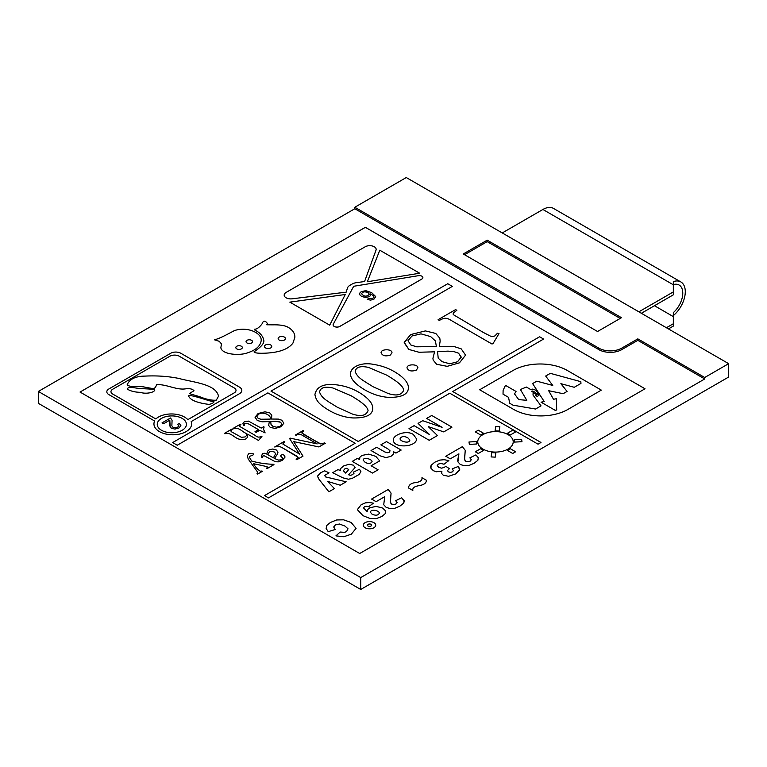 <?xml version="1.0" encoding="UTF-8"?>
<svg xmlns="http://www.w3.org/2000/svg" width="767" height="767" viewBox="0 0 767 767"><rect width="100%" height="100%" fill="white"/><g stroke="black" fill="none" stroke-linecap="round" stroke-linejoin="round"><path stroke-width="1.15" d="M368.112 292.63C364.756 291.287 362.59 291.652 361.612 293.713C364.104 296.752 366.674 296.915 369.349 294.212L368.112 292.63M368.112 292.668C364.756 291.326 362.59 291.681 361.612 293.742C364.104 296.781 366.674 296.944 369.349 294.24L368.112 292.668M179.353 423.451L180.868 425.762L178.922 427.986L174.972 429.089L171.367 428.245L170.169 427.19L169.823 420.134L163.544 423.758L162.029 422.885L170.504 417.986L172.076 420.316L171.866 425.819L173.026 427.334L175.269 427.852L177.656 427.219L178.788 425.771L177.58 424.295L179.353 423.442L180.887 425.599L178.922 427.986L174.972 429.089L171.367 428.245L169.641 425.685L169.823 420.124L163.544 423.758L162.029 422.885M170.504 417.996L172.076 420.316L171.866 425.81L173.026 427.324L175.269 427.852L177.656 427.219L178.788 425.771L177.58 424.295M209.017 404.391C211.845 403.778 213.514 402.915 214.031 401.783L208.825 400.633C197.109 396.865 190.331 395.13 188.471 395.436C189.65 400.93 200.887 403.442 209.017 404.391C211.845 403.778 213.514 402.915 214.031 401.793L208.825 400.642C197.109 396.875 190.331 395.139 188.471 395.436C189.65 400.93 200.887 403.442 209.017 404.391M108.818 388.994A6.826 3.94 0 0 0 106.824 391.784A6.826 3.94 0 0 0 108.818 394.574L154.637 421.025A18.839 10.872 0 0 0 153.946 423.93A18.839 10.872 0 0 0 172.786 434.803A18.839 10.872 0 0 0 191.625 423.93A18.839 10.872 0 0 0 191.184 421.572L239.438 393.711A8.101 4.679 0 0 0 241.816 390.413A8.101 4.679 0 0 0 239.438 387.105L180.859 353.28A7.191 4.151 0 0 0 170.686 353.28L108.818 388.994A6.826 3.94 0 0 0 106.824 391.784A6.826 3.94 0 0 0 108.818 394.574L154.637 421.025A18.839 10.872 0 0 0 153.946 423.93A18.839 10.872 0 0 0 172.786 434.803A18.839 10.872 0 0 0 191.625 423.93A18.839 10.872 0 0 0 191.184 421.582L239.438 393.711A8.101 4.679 0 0 0 241.816 390.403A8.101 4.679 0 0 0 239.438 387.095M234.251 392.848A5.973 3.452 0 0 0 236.006 390.403A5.973 3.452 0 0 0 234.251 387.968L179.267 356.224A6.625 3.825 0 0 0 169.89 356.224L112.711 389.233A5.915 3.413 0 0 0 110.975 391.649A5.915 3.413 0 0 0 112.711 394.056L155.826 418.955A18.475 10.671 180 0 1 172.172 413.959A18.475 10.671 180 0 1 187.838 419.645L234.251 392.848M236.006 390.413A5.973 3.452 0 0 0 234.251 387.968L179.267 356.224A6.625 3.825 0 0 0 169.89 356.224L112.711 389.233A5.915 3.413 0 0 0 110.975 391.649M161.511 430.287A14.592 8.427 0 0 0 177.417 432.118A14.592 8.427 0 0 0 186.419 424.333A14.592 8.427 0 0 0 171.827 415.906A14.592 8.427 0 0 0 157.245 424.333A14.592 8.427 0 0 0 161.511 430.287M186.419 424.333A14.592 8.427 0 0 0 171.827 415.915A14.592 8.427 0 0 0 157.245 424.333M265.545 347.94A3.634 2.1 0 0 0 269.514 348.4A3.634 2.1 0 0 0 271.758 346.454A3.634 2.1 0 0 0 268.124 344.354A3.634 2.1 0 0 0 264.481 346.454A3.634 2.1 0 0 0 265.545 347.94M271.758 346.463A3.634 2.1 0 0 0 268.124 344.354A3.634 2.1 0 0 0 264.481 346.463M279.207 340.049A3.634 2.1 0 0 0 283.176 340.51A3.634 2.1 0 0 0 285.42 338.563A3.634 2.1 0 0 0 281.786 336.464A3.634 2.1 0 0 0 278.143 338.563A3.634 2.1 0 0 0 279.207 340.049M285.42 338.573A3.634 2.1 0 0 0 281.786 336.473A3.634 2.1 0 0 0 278.143 338.573M254.903 330.098C259.965 332.638 262.918 335.994 263.762 340.165C264.883 344.402 257.29 349.426 254.002 351.871C254.462 352.762 256.897 353.223 261.317 353.271C277.414 353.175 287.961 349.762 292.975 343.041L294.883 337.192C294.844 333.242 292.687 330.002 288.43 327.471C285.324 325.553 280.08 324.681 272.668 324.834L266.772 324.786L267.453 323.597C265.161 320.28 263.369 320.366 262.065 323.856C259.188 327.614 256.59 329.407 254.27 329.216L254.903 330.098C259.965 332.638 262.918 335.994 263.762 340.174C264.883 344.402 257.29 349.426 254.002 351.88C254.462 352.762 256.897 353.232 261.317 353.271C277.414 353.175 287.961 349.771 292.975 343.041L294.883 337.202C294.844 333.242 292.687 330.002 288.43 327.48C285.324 325.563 280.08 324.681 272.668 324.844L266.772 324.786L267.453 323.607C265.161 320.28 263.369 320.366 262.065 323.856C259.188 327.624 256.59 329.407 254.27 329.216L254.903 330.098M286.101 292.448A6.548 3.787 0 0 0 284.183 295.122A6.548 3.787 0 0 0 292.102 298.814L346.166 292.16L347.47 288.028L346.166 292.16M365.226 246.763A6.404 3.691 0 0 1 372.206 245.958A6.404 3.691 0 0 1 376.156 249.371L376.156 249.371A6.404 3.691 0 0 1 376.012 250.128L364.584 281.527L356.396 282.659L364.584 281.527L376.012 250.138A6.404 3.691 0 0 0 376.156 249.371A6.404 3.691 0 0 0 372.206 245.958A6.404 3.691 0 0 0 365.226 246.763L286.101 292.438A6.548 3.787 0 0 0 284.183 295.113A6.548 3.787 0 0 0 292.102 298.814L346.166 292.15M349.925 285.314L352.178 284.02L349.925 285.324A8.878 5.129 0 0 0 347.47 288.028A8.878 5.129 0 0 1 349.925 285.324L349.925 285.324M356.396 282.659A8.878 5.129 0 0 0 352.178 284.02A8.878 5.129 0 0 1 356.396 282.659M284.72 441.869L282.774 443.988L299.533 454.083L289.514 438.427L290.06 438.11L317.183 443.892L302.419 435.378C300.137 433.806 298.008 433.786 296.043 435.34L295.448 435.004L303.214 430.517L303.799 430.862L301.853 432.971L318.324 442.895L320.75 443.93L325.294 443.259L318.928 446.94L293.703 441.6L303.003 456.125L296.771 459.73L296.167 459.385L298.123 457.285L281.662 447.362L278.661 446.164L274.691 446.988L284.135 441.533L284.72 441.869L282.774 443.988L299.533 454.083L289.514 438.427M317.183 443.892L302.419 435.378C300.137 433.796 298.008 433.786 296.043 435.34L295.448 434.994M303.799 430.853L301.805 432.741L303.866 434.544L320.75 443.92L324.69 442.914M325.294 443.259L318.928 446.94L293.703 441.6M303.003 456.125L296.771 459.73L296.167 459.385L298.162 457.515L296.12 455.703L281.662 447.362L278.661 446.154L274.691 446.979M251.662 461.053C258.843 463.028 266.072 464.112 273.359 464.284L273.963 464.639L266.983 468.666L266.379 468.321L267.501 467.304L267.089 466.643L253.599 463.709C255.19 466.863 257.578 469.433 260.77 471.437A4.938 2.847 0 0 0 261.854 470.928L262.458 471.274L257.616 474.073L257.012 473.728L257.683 472.204L248.24 459.069L247.252 455.847L248.872 453.633L252.899 453.412L253.57 454.304L252.755 455.272L249.898 456.221L249.333 457.142L251.662 461.053L249.333 457.132L249.898 456.221L252.755 455.262L253.57 454.304L252.899 453.402L248.872 453.623L247.252 455.847L248.24 459.069L257.683 472.204L257.012 473.718L257.616 474.073L262.458 471.274M273.963 464.629L266.983 468.666L266.379 468.311L267.501 467.295L267.089 466.643L253.599 463.709M264.136 427.018L263.484 429.146L265.123 432.904L259.649 430.306L256.159 432.329L255.008 431.668L258.508 429.645L248.824 424.065C245.718 422.675 244.232 423.096 244.376 425.321L243.743 425.695L242.909 423.672L244.318 421.658L248.441 421.112L261.221 428.082L263.599 426.701L264.136 427.018L263.484 429.146L265.123 432.904L259.649 430.306L256.159 432.329M256.159 432.32L255.008 431.668M258.508 429.645L248.824 424.055C245.718 422.665 244.232 423.087 244.376 425.321L244.117 424.573L244.376 425.321L243.743 425.685L242.909 423.672L244.318 421.658L248.441 421.112L261.221 428.082M264.51 495.597L268.488 497.898L449.788 393.222L538.041 444.179L540.984 442.482L452.731 391.525L543.602 339.062L539.623 336.761L358.247 441.476L270.991 391.093L452.357 286.388L447.755 283.723L172.642 442.559L177.244 445.224L267.884 392.886L355.15 443.268L264.51 495.597L268.488 497.898L449.788 393.222L538.041 444.179L540.984 442.473M452.731 391.525L543.602 339.062M270.991 391.103L452.357 286.388M172.642 442.559L177.244 445.224M177.244 445.215L267.884 392.886L355.15 443.268M437.564 351.67L447.986 351.123L454.016 351.631L458.551 353.194L461.207 357.029L457.506 361.775L449.817 363.788L442.06 361.66L438.206 358.179L437.564 351.67L447.986 351.133L454.016 351.641L458.551 353.203L461.188 357.269L457.506 361.784L449.817 363.798L442.06 361.66L438.206 358.179L437.564 351.679M439.318 346.358L453.843 346.454L461.226 348.88L465.569 355.14L459.462 362.839L447.18 366.338L436.644 364.287L433.163 360.078L432.924 358.333L434.582 351.832L418.974 352.245L408.888 349.464L404.219 342.35L410.681 334.556L425.378 330.922L435.771 333.444L439.798 338.228L440.172 341.066L439.318 346.358L453.843 346.454L461.226 348.88L465.569 355.131L459.462 362.829L447.18 366.329L436.644 364.277L433.163 360.078L432.924 358.323L434.582 351.832L418.974 352.235L408.888 349.464L404.19 342.811L410.681 334.556L425.378 330.913L435.771 333.434L439.798 338.228L440.172 341.056L439.318 346.358M436.375 346.531L416.673 346.809L410.853 345.006L408.006 340.711L412.004 335.975L421.006 333.866L430.651 336.588L435.426 340.979L436.375 346.531L416.673 346.809L410.853 345.006L408.006 340.711L412.004 335.984L421.006 333.866L430.651 336.588L435.426 340.989L436.375 346.531M390.403 355.016C385.676 356.626 382.57 355.907 381.094 352.868C380.528 348.841 392.33 348.649 391.966 352.81L390.403 355.016C385.676 356.626 382.57 355.907 381.094 352.868C380.528 348.841 392.33 348.659 391.966 352.81L390.403 355.016M351.133 395.743L332.888 387.987C324.738 386.242 320.309 387.632 319.59 392.138C321.852 398.629 327.969 401.266 337.394 407.277L352.456 414.065C361.017 416.797 366.223 415.637 368.064 410.575C367.316 405.503 357.317 399.511 351.133 395.743M351.133 395.753L332.888 387.987C324.738 386.252 320.309 387.632 319.59 392.138C321.852 398.639 327.969 401.266 337.394 407.277L352.456 414.065C361.017 416.797 366.223 415.637 368.064 410.575C367.316 405.513 357.317 399.521 351.133 395.753M358.889 392.292C368.179 397.891 372.81 403.25 372.781 408.37C372.551 414.966 365.945 418.168 352.964 417.948C344.767 417.392 336.78 414.861 328.995 410.364C321.45 405.618 316.349 402.397 314.921 394.593C316.675 386.089 324.671 382.954 338.909 385.178C345.917 386.3 352.58 388.668 358.889 392.292C368.179 397.891 372.81 403.25 372.781 408.37C372.551 414.976 365.945 418.168 352.964 417.957C344.767 417.392 336.78 414.861 328.995 410.374C321.45 405.628 316.349 402.397 314.921 394.593C316.675 386.089 324.671 382.954 338.909 385.178C345.917 386.3 352.58 388.668 358.889 392.292M407.776 437.765C403.96 435.896 401.39 436.231 400.058 438.782C400.019 441.456 409.568 444.064 409.866 440.037L407.776 437.765C403.96 435.905 401.39 436.241 400.058 438.782C400.019 441.456 409.568 444.074 409.866 440.037L407.776 437.775M413.355 434.515L416.615 438.973C416.126 447.564 393.097 448.465 393.298 439.894C393.212 434.64 407.009 429.884 413.355 434.515L416.615 438.973C416.126 447.573 393.097 448.465 393.298 439.903C393.212 434.64 407.009 429.884 413.355 434.515M371.103 465.761L378.102 469.797L372.446 473.066L352.226 461.389L357.48 458.359L359.646 459.606L359.8 457.372L361.871 455.445L368.735 454.112L375.84 456.394L379.675 460.929L371.103 465.761L379.675 460.929L375.84 456.394L368.735 454.112L361.871 455.445L359.8 457.372L359.646 459.606M378.102 469.797L372.446 473.057L352.226 461.389M365.226 462.396C368.591 464.054 370.873 463.767 372.072 461.533C371.707 458.925 363.222 456.796 363.165 460.181L365.226 462.396C368.591 464.054 370.873 463.767 372.072 461.533C371.707 458.925 363.222 456.806 363.165 460.181L365.226 462.396M329.033 472.827L324.796 475.348L325.381 476.873L346.176 481.801L340.26 485.223L327.48 481.34L334.422 488.589L328.87 491.791L319.053 479.394L317.461 476.278L320.606 472.798L324.69 470.813L329.033 472.817L324.796 475.348L325.381 476.873M346.176 481.801L340.26 485.214L327.48 481.331M334.422 488.589L328.87 491.791L319.053 479.394L317.471 476.125L320.606 472.798L324.69 470.804M445.723 466.231L449.366 468.675L447.458 470.555L448.379 471.868L450.373 472.405L452.415 471.849L453.412 470.622L452.156 468.905L458.35 466.422L459.769 469.289L455.732 473.891L448.628 476.307L443.259 475.214L441.619 473.46L441.917 471.178L436.318 471.772L433.384 470.708L430.958 468.253L431.121 465.31L434.784 462.213L439.702 460.114L444.16 459.701L448.829 460.583L444.026 464.217L440.68 463.45L438.293 464.093L437.228 465.55L438.666 467.324L441.533 468.148L444.246 467.467L445.723 466.24L444.246 467.467L441.533 468.148L438.666 467.324L437.228 465.55L438.293 464.093L440.68 463.45L444.026 464.217L448.829 460.583L444.16 459.692L439.702 460.104L434.784 462.213L431.121 465.31L430.651 466.95L430.958 468.244L433.384 470.708L436.318 471.772L441.917 471.168L441.619 473.45L443.259 475.204L448.628 476.307L455.732 473.881L459.644 470.075L458.35 466.422M449.366 468.675L447.458 470.545L448.379 471.868L450.373 472.395L452.415 471.849L453.412 470.612L452.156 468.905M401.668 497.754L404.123 500.544L403.682 503.123L399.99 506.067L394.784 508.31L390.182 508.588L386.146 507.351L383.73 504.715L384.718 496.69L376.079 501.685L371.573 499.077L388.179 489.49L391.065 493.152L390.307 501.877L391.506 504.044L393.72 504.561L396.069 503.957L397.124 502.615L395.695 500.698L401.668 497.754L404.267 501.244L403.682 503.123L399.99 506.067L394.784 508.31L390.182 508.598L386.146 507.351L383.73 504.724L384.718 496.7L376.079 501.676L371.573 499.077M388.179 489.49L391.065 493.152L390.393 502.615L391.506 504.044L393.72 504.561L396.069 503.948L397.124 502.615L395.695 500.688M335.927 535.874L340.165 532.03L344.45 532.365L346.511 531.617L348.017 528.799L344.939 526.057L339.417 524.014L335.371 524.944L333.693 527.015L335.265 529.479L328.218 531.656L326.138 528.482L326.752 525.481L330.395 522.48L336.655 519.959L343.539 519.815L351.113 522.452L356.07 528.405L351.286 534.196L343.827 536.737L335.927 535.874L343.827 536.727L351.286 534.187L356.07 528.358L351.113 522.452L343.539 519.805L336.655 519.959L330.395 522.48L326.752 525.472L326.138 528.473L328.218 531.656L335.265 529.47L333.693 527.006L335.371 524.935L339.417 524.014L344.939 526.057L348.017 528.799L346.511 531.617L344.45 532.356L340.165 532.03M468.992 441.984L469.356 444.371L476.806 443.997L476.441 441.6L468.992 441.984L469.356 444.371L476.806 443.997M491.11 456.931L495.242 457.142L495.894 452.837L491.762 452.626L491.11 456.931L495.242 457.142L495.894 452.837M507.409 450.421L512.692 453.479L515.625 451.782L510.343 448.724L507.409 450.421L512.692 453.479L515.625 451.773M510.343 434.966L507.409 433.269L512.692 430.21L515.625 431.907L510.343 434.966L507.409 433.269M515.625 431.907L510.343 434.956M537.37 396.414L539.048 395.187L538.156 393.787L535.27 395.456L537.37 396.414M539.048 395.187L538.156 393.787L535.27 395.456M508.531 397.344L509.719 403.26L513.018 405.168L535.558 409.032L541.023 405.877L533.007 395.043L533.151 392.215L531.454 391.228L532.844 391.007L535.193 392.359L534.551 393.442L535.673 394.017L537.744 392.829L535.797 390.173L532.634 389.109L530.754 389.569L526.383 387.047L520.409 389.531L526.824 400.336L518.713 399.607L514.523 393.893L516.038 391.448L505.472 385.35L503.114 390.307L503.027 394.171L508.531 397.344M541.023 405.877L533.007 395.043M533.573 393.298L533.151 392.205L531.454 391.228M535.193 392.359L534.551 393.442M537.744 392.829L535.797 390.173L532.634 389.109L530.754 389.569L526.383 387.047L520.409 389.531M526.824 400.326L518.713 399.607L514.523 393.893M516.038 391.448L505.472 385.35L503.114 390.307L503.027 394.171M601.338 390.125L567.896 409.434A38.34 22.138 180 0 1 513.679 409.434L479.643 389.78L513.085 370.471A38.34 22.138 180 0 1 567.302 370.471L601.338 390.125L567.896 409.434A38.34 22.138 180 0 1 513.679 409.434L479.643 389.78M560.859 383.663L567.072 391.429L563.151 393.701L548.664 390.7L553.496 399.271L556.334 398.744L556.708 410L555.116 410.297L541.061 402.176L544.234 401.592L532.614 383.577L536.795 381.17L552.767 385.446L545.663 376.041L550.342 373.347L580.83 381.678L580.955 383.423L574.253 387.287L560.859 383.663L567.072 391.438M548.664 390.7L553.496 399.271L556.334 398.735L556.708 410M545.663 376.041L550.342 373.347L580.83 381.678L580.955 383.423M532.614 383.577L536.795 381.161L552.767 385.437M544.234 401.582L541.061 402.176M487.189 240.157L621.491 317.691L597.56 331.507L463.258 253.973L487.189 240.157L487.189 241.643L620.206 318.439M638.853 311.824L728.65 363.673L704.72 377.489L637.828 338.861L621.711 348.16A16.145 9.319 180 0 1 598.883 348.16L354.814 207.253L406.27 177.541L638.882 311.814L502.241 232.947L638.882 311.814L673.33 291.92L673.33 284.787L542.892 209.477L502.26 232.938L638.853 311.824M673.33 315.39L674.04 314.988A21.265 12.282 120 0 0 684.758 296.551A21.265 12.282 120 0 0 680.875 281.959A21.265 12.282 120 0 0 673.33 281.594L673.33 284.787M641.365 313.281L673.33 294.825L673.33 291.92M668.45 328.909L673.33 326.09L673.33 312.61A17.718 10.23 120 0 0 682.323 297.232A17.718 10.23 120 0 0 679.102 285.027A17.718 10.23 120 0 0 673.33 284.576M542.892 209.477A21.265 12.282 -60 0 1 553.525 208.432L680.875 281.959M704.72 378.965L360.73 577.57L38.35 391.448L354.814 208.739L598.883 349.647A16.145 9.319 180 0 0 621.711 349.647L637.828 340.347L704.72 378.965L704.72 377.489M80.056 392.052L365.36 227.339L645.028 388.773L359.704 553.506L80.027 392.042L365.36 227.31L645.009 388.792M728.65 363.673L728.65 377.038L360.73 589.459L38.35 403.327L38.35 391.448M360.73 577.57L360.73 589.459M354.814 207.253L354.814 208.739M637.828 338.861L637.828 340.347M464.543 254.711L487.189 241.643M666.418 327.739L673.33 323.751M499.863 426.759L499.212 431.054L495.07 430.853L495.722 426.548L499.863 426.759L499.212 431.064L495.07 430.843M521.618 439.318L521.982 441.706L514.532 442.089L514.168 439.692L521.618 439.318M521.982 441.706L514.532 442.08L514.168 439.692M482.951 449.078A17.727 10.239 0 0 0 502.27 451.303A17.727 10.239 0 0 0 513.219 441.84A17.727 10.239 0 0 0 495.482 431.61A17.727 10.239 0 0 0 477.755 441.84A17.727 10.239 0 0 0 482.951 449.078A17.727 10.239 0 0 0 502.27 451.303A17.727 10.239 0 0 0 513.219 441.85A17.727 10.239 0 0 0 495.482 431.61A17.727 10.239 0 0 0 477.755 441.85A17.727 10.239 0 0 0 482.951 449.088M475.339 451.773L478.282 453.479L483.565 450.421L480.631 448.724L475.339 451.773L478.282 453.47L483.565 450.421M480.631 434.966L475.339 431.907L478.282 430.21L483.565 433.269L480.631 434.966L475.339 431.907M483.565 433.269L480.631 434.956M368.601 506.747L366.233 506.239L364.488 506.699L363.568 507.955L367.144 511.589L367.69 509.547L369.627 507.879L376.041 506.354L382.704 508.07L385.37 510.697L385.245 513.622L381.947 516.488L376.108 518.665L369.972 518.454L362.983 515.673L357.345 509.643L361.161 504.724L365.476 502.864L369.358 502.471L373.404 503.181L368.601 506.747L366.233 506.23L364.488 506.699L363.568 507.946L367.144 511.589L367.69 509.537L369.627 507.869L376.041 506.354L382.704 508.07L385.37 510.697L385.245 513.612L381.947 516.488L376.108 518.665L369.972 518.454L362.983 515.673L357.345 509.643L361.161 504.715L365.476 502.855L369.358 502.462L373.404 503.181L368.601 506.747M372.081 514.206C375.849 515.788 378.265 515.434 379.31 513.142C379.281 510.419 370.586 508.694 370.413 512.298L372.081 514.206C375.849 515.788 378.265 515.434 379.31 513.142C379.281 510.419 370.586 508.694 370.413 512.298L372.081 514.206M421.955 477.707L426.414 480.276C426.375 483.076 423.921 484.869 419.07 485.655C414.42 486.383 412.339 487.985 412.828 490.468L408.456 487.937C408.792 484.734 411.4 482.932 416.28 482.51C420.508 481.714 422.396 480.104 421.955 477.707M426.414 480.276C426.375 483.076 423.921 484.869 419.07 485.655C414.42 486.374 412.339 487.985 412.828 490.458L408.456 487.937M475.856 454.917L478.311 457.707L477.87 460.296L474.179 463.23L468.973 465.473L464.351 465.77L460.334 464.514L457.928 461.887L458.906 453.863L450.267 458.848L445.761 456.24L462.367 446.653L465.243 450.325L464.495 459.078L465.694 461.216L467.908 461.724L470.257 461.12L471.302 459.74L469.874 457.87L475.856 454.917L478.311 457.717L477.87 460.296L474.179 463.239L468.973 465.483L464.351 465.77L460.334 464.524L457.928 461.887L457.678 460.373L458.906 453.863L450.267 458.848L445.761 456.24M462.367 446.662L465.243 450.325L464.572 459.797L465.694 461.207L467.908 461.724L470.257 461.12L471.302 459.73L469.874 457.861M345.735 473.124L343.338 470.756L344.834 468.858L346.617 468.311L348.707 469.529L345.735 473.124L343.338 470.756L344.834 468.858L346.617 468.311L348.707 469.5L345.735 473.124M340.28 470.334L340.97 468.206L343.837 465.866L349.023 464.246L353.376 465.185L355.14 467.496L348.573 474.763L350.471 475.367L352.389 474.735L354.009 473.287L353.577 472.031L359.502 469.27L360.921 471.657L359.157 474.428L352.139 478.426L348.41 479.222L342.916 477.841L332.629 472.702L337.902 469.663L340.28 470.334L340.97 468.196L343.837 465.857L349.023 464.246L353.376 465.185L355.14 467.496L348.573 474.763L350.471 475.358L352.389 474.735L354.009 473.287L353.577 472.031M359.502 469.27L360.921 471.657L359.157 474.428L352.139 478.416L348.41 479.222L342.916 477.841L332.629 472.702M380.883 444.841L386.51 441.6L401.16 450.056L395.925 453.076L393.548 451.705L393.26 454.275L390.988 456.317L385.954 457.621L380.355 455.914L371.036 450.536L376.702 447.257L384.775 451.926L387.23 452.751L389.224 452.271L390.087 450.871L387.929 448.916L380.883 444.85L387.929 448.916L390.087 450.871L389.224 452.271L387.23 452.751L384.775 451.916L376.702 447.257M401.16 450.056L395.925 453.076L393.548 451.705L393.26 454.275L390.988 456.317L385.954 457.621L380.355 455.914L371.036 450.526M426.653 418.418L442.08 427.334L426.653 418.418L431.754 415.474L451.964 427.152L443.738 431.907L428.293 426.625L437.439 435.541L429.223 440.287L409.003 428.609L414.113 425.656L429.539 434.573L418.063 423.374L422.713 420.7L442.08 427.324M451.964 427.152L443.738 431.907L428.293 426.625M437.439 435.541L429.223 440.287L409.003 428.609M429.539 434.573L418.063 423.374M386.779 375.168L368.534 367.403C360.365 365.667 355.917 367.067 355.198 371.592C357.585 378.064 363.635 380.7 373.002 386.721L388.102 393.481C396.481 396.203 401.678 395.11 403.691 390.192C403.116 384.957 393.04 379.003 386.779 375.168L368.534 367.412C360.365 365.677 355.917 367.067 355.198 371.602C357.585 378.064 363.635 380.7 373.002 386.721L388.102 393.481C396.481 396.213 401.678 395.11 403.691 390.192C403.116 384.957 393.04 379.003 386.779 375.168M394.497 371.727C403.758 377.268 408.389 382.589 408.418 387.69C408.293 394.334 401.697 397.555 388.61 397.373C380.422 396.807 372.426 394.276 364.641 389.789C355.179 384.066 350.481 378.793 350.557 373.96C350.203 367.479 360.787 361.497 374.564 364.593C381.563 365.715 388.207 368.093 394.497 371.727C403.758 377.268 408.389 382.589 408.418 387.699C408.293 394.334 401.697 397.565 388.61 397.373C380.422 396.807 372.426 394.286 364.641 389.789C355.179 384.066 350.481 378.793 350.557 373.96C350.203 367.479 360.787 361.497 374.564 364.593C381.563 365.715 388.207 368.093 394.497 371.727M416.299 370.125C411.505 371.727 408.408 370.988 407.028 367.911C406.606 363.874 418.293 363.826 417.862 367.882L416.299 370.125C411.505 371.727 408.408 370.988 407.028 367.911C406.606 363.874 418.293 363.826 417.862 367.892L416.299 370.125M456.854 310.319L453.239 313.07L453.268 314.614L483.402 332.485L490.372 336.08L492.874 336.512L494.907 335.927L497.447 333.242L499.01 333.559L493.181 343.367L492.031 344.038L452.319 321.105C446.893 317.643 444.975 317.26 439.357 320.424L438.101 319.695L455.608 309.59L456.854 310.319L453.239 313.07L453.268 314.614L483.402 332.475L490.372 336.08L492.874 336.502L494.907 335.917L497.447 333.242M499.01 333.559L493.181 343.367L492.031 344.028L452.319 321.105C446.893 317.643 444.975 317.26 439.357 320.424L438.101 319.695M261.95 436.385L258.537 440.459L247.616 434.16L247.664 435.09L247.616 434.151C248.182 438.657 245.43 440.335 239.352 439.184C234.817 438.35 230.244 431.61 224.952 433.796L224.367 433.451L231.73 429.194L232.315 429.539L230.829 430.766L231.193 431.639L241.394 437.295L245.066 436.95L246.284 435.752L246.629 433.595C242.497 432.262 238.614 426.414 233.552 428.83L232.967 428.485L240.33 424.228L240.915 424.573A4.429 2.55 0 0 0 239.716 425.637L239.716 425.637C239.237 425.896 239.822 426.5 241.461 427.468L254.98 435.272C257.386 437.382 259.438 437.679 261.135 436.174L261.95 436.385L258.537 440.459L247.616 434.151C248.182 438.657 245.43 440.335 239.352 439.184C234.817 438.34 230.244 431.6 224.952 433.786L224.367 433.451M232.315 429.539L230.829 430.766L231.193 431.639L241.394 437.286L245.066 436.95L246.284 435.752L246.629 433.585C242.497 432.262 238.614 426.414 233.552 428.82L233.552 428.83M233.552 428.82L232.967 428.485M240.915 424.573A4.429 2.55 0 0 0 239.716 425.637C239.237 425.886 239.822 426.5 241.461 427.468L254.98 435.272C257.386 437.372 259.438 437.679 261.135 436.174M270.722 421.524L278.44 421.514L280.569 422.243L281.805 424.007L280.07 426.27L276.475 427.209L272.822 426.222L271.029 424.582L270.722 421.524L275.602 421.284L280.569 422.243L281.805 424.151L280.07 426.27L276.475 427.209L272.822 426.222L271.029 424.582L270.722 421.534M271.547 419.041L278.344 419.098L281.815 420.22L283.857 423.192L280.99 426.759L275.219 428.417L270.3 427.44L268.661 425.474L269.332 421.601L262.007 421.792L257.281 420.498L255.075 417.171L258.105 413.518L265.008 411.802L269.869 412.991L271.777 415.225L271.547 419.041L278.344 419.089L281.815 420.22L283.857 423.192L280.99 426.759L275.219 428.408L270.3 427.44L268.661 425.464L269.332 421.601L262.007 421.792L257.281 420.489L255.066 417.382L258.105 413.509L265.008 411.793L269.869 412.991L271.777 415.225L271.547 419.041M270.166 419.118L260.933 419.242L258.201 418.408L256.868 416.385L258.738 414.17C263.091 411.102 271.892 415.58 270.166 419.118L260.933 419.252L258.201 418.408L256.868 416.395L258.738 414.17C263.091 411.102 271.892 415.58 270.166 419.118L270.224 418.245L270.166 419.118M262.477 457.631L261.566 457.113L261.403 455.972L262.611 453.68L264.423 453.259L266.743 454.054L267.597 451.207L269.054 449.893L272.678 449.031L276.436 450.047L277.98 452.156L277.568 453.939L274.423 458.484L278.805 460.19L281.662 459.491L282.726 458.148L280.31 455.656L282.323 454.582L283.886 455.042L285.094 457.027L282.246 460.363L278.344 461.849L275.363 461.753L264.49 455.924L262.976 455.857L262.477 457.631L261.566 457.113L261.403 455.962L262.611 453.68L264.423 453.259L266.743 454.045L267.597 451.207L269.054 449.884L272.678 449.031L276.436 450.047L277.98 452.147L277.568 453.939L274.423 458.484L278.805 460.19L281.662 459.491L282.726 458.139L280.31 455.656L282.323 454.582L283.886 455.042L285.094 457.027L282.246 460.363L278.344 461.849L275.363 461.753L264.49 455.914L262.976 455.857L262.477 457.631M273.388 457.889L275.641 453.776L274.442 452.041L271.825 451.341L269.457 451.84L267.788 454.658L273.388 457.889L275.641 453.776L274.442 452.041L271.825 451.332L269.457 451.84L267.788 454.649M289.83 302.14L329.705 325.16L345.246 294.509L289.83 302.14L329.705 325.16L345.246 294.509M419.664 273.225L379.79 250.205L367.335 281.757L419.664 273.225L367.335 281.757M246.993 342.983A3.25 1.879 0 0 0 250.541 343.395A3.25 1.879 0 0 0 252.554 341.66A3.25 1.879 0 0 0 249.294 339.781A3.25 1.879 0 0 0 246.044 341.66A3.25 1.879 0 0 0 246.993 342.983M252.554 341.66A3.25 1.879 0 0 0 249.294 339.781A3.25 1.879 0 0 0 246.044 341.66M236.773 348.889A3.25 1.879 0 0 0 240.32 349.292A3.25 1.879 0 0 0 242.324 347.556A3.25 1.879 0 0 0 239.074 345.677A3.25 1.879 0 0 0 235.824 347.556A3.25 1.879 0 0 0 236.773 348.889M242.324 347.566A3.25 1.879 0 0 0 239.074 345.687A3.25 1.879 0 0 0 235.824 347.566M219.199 341.267L221.462 343.875L220.858 347.796C222.133 354.69 240.1 355.917 247.962 352.686C256.073 349.944 260.483 345.898 261.183 340.538C261.988 333.099 247.54 326.243 234.491 330.567C225.162 335.457 220.273 338.189 214.511 339.829L219.199 341.267L221.462 343.875L220.858 347.806C222.133 354.699 240.1 355.917 247.962 352.695C256.073 349.944 260.483 345.898 261.183 340.548C261.988 333.099 247.54 326.243 234.491 330.567C225.162 335.467 220.273 338.189 214.511 339.829L219.199 341.277M216.284 400.192L218.509 396.223C215.997 383.903 193.083 382.378 178.73 378.409C168.088 376.281 156.89 375.514 145.116 376.089C135.519 376.166 129.527 379.09 127.13 384.852C130.39 387.862 139.795 385.542 145.49 387.316L153.927 388.735C155.327 387.594 156.209 386.213 156.554 384.603C166.688 384.181 176.132 390.087 185.173 388.907C189.324 388.236 192.258 388.84 193.984 390.71L189.353 393.605L199.545 396.635C206.064 399.319 211.644 400.508 216.284 400.192L218.509 396.223C215.997 383.903 193.083 382.378 178.73 378.409C168.088 376.29 156.89 375.514 145.116 376.098C135.519 376.175 129.527 379.09 127.13 384.852C130.39 387.872 139.795 385.552 145.49 387.325L153.927 388.735C155.327 387.594 156.209 386.213 156.554 384.603C166.688 384.181 176.132 390.087 185.173 388.907C189.324 388.236 192.258 388.84 193.984 390.71L189.353 393.605L199.545 396.635C206.064 399.319 211.644 400.508 216.284 400.201M154.742 390.067L154.771 390.211C153.323 393.126 144.388 394.037 140.543 392.34C135.002 392.234 130.543 391.132 127.159 389.022C128.444 385.839 136.545 388.591 139.824 388.351C142.95 389.032 152.518 388.629 154.742 390.067L154.771 390.221C153.323 393.126 144.388 394.046 140.543 392.34C135.002 392.244 130.543 391.132 127.159 389.022C128.444 385.839 136.545 388.601 139.824 388.351C142.95 389.032 152.518 388.639 154.742 390.077M370.749 293.886L370.634 295.429L369.358 296.647L365.581 297.519L361.564 296.445L359.867 294.873L359.723 293.167L361.209 291.681L365.792 290.683L371.698 292.687L375.657 296.522L373.913 299.168L370.643 300.098L367.201 299.437L368.611 298.468L372.743 298.373L373.634 297.375L373.222 295.813L370.749 293.886L370.634 295.4L369.358 296.618L365.581 297.481L361.564 296.417L359.867 294.844L359.723 293.138L361.209 291.652L365.792 290.655L371.698 292.649L375.696 296.867L373.913 299.197L370.643 300.127L367.201 299.466L368.611 298.497L372.743 298.401L373.634 297.404L373.222 295.841L370.892 294.001M418.466 275.679L353.692 286.273L333.281 324.153A3.902 2.253 0 0 0 333.099 324.825A3.902 2.253 0 0 0 333.099 324.853A3.902 2.253 0 0 0 335.515 326.934A3.902 2.253 0 0 0 339.762 326.445L421.86 279.044A3.461 2.004 0 0 0 422.876 277.635A3.461 2.004 0 0 0 422.876 277.616A3.461 2.004 0 0 0 418.466 275.679M333.099 324.853L333.099 324.825A3.902 2.253 0 0 0 335.515 326.905A3.902 2.253 0 0 0 339.762 326.416L421.86 279.015A3.461 2.004 0 0 0 422.876 277.596L422.876 277.635M368.026 526.047A2.109 1.218 180 0 1 367.412 525.184A2.109 1.218 180 0 1 369.521 523.966A2.109 1.218 180 0 1 371.621 525.184A2.109 1.218 180 0 1 370.327 526.306A2.109 1.218 180 0 1 368.026 526.047M367.412 525.203A2.109 1.218 180 0 1 369.521 523.995A2.109 1.218 180 0 1 371.621 525.203M375.725 525.184L375.725 525.213A6.213 3.586 180 0 1 375.725 525.213A6.213 3.586 180 0 1 371.899 528.53A6.213 3.586 180 0 1 365.121 527.754A6.213 3.586 180 0 1 363.309 525.184A6.213 3.586 180 0 1 369.521 521.598A6.213 3.586 180 0 1 375.725 525.184A6.213 3.586 180 0 1 371.899 528.501A6.213 3.586 180 0 1 365.121 527.725A6.213 3.586 180 0 1 363.309 525.213A6.213 3.586 180 0 1 363.309 525.203L363.309 525.213M621.711 348.16L621.711 349.647M598.883 348.16L598.883 349.647M673.33 316.618L654.462 305.717"/></g></svg>
